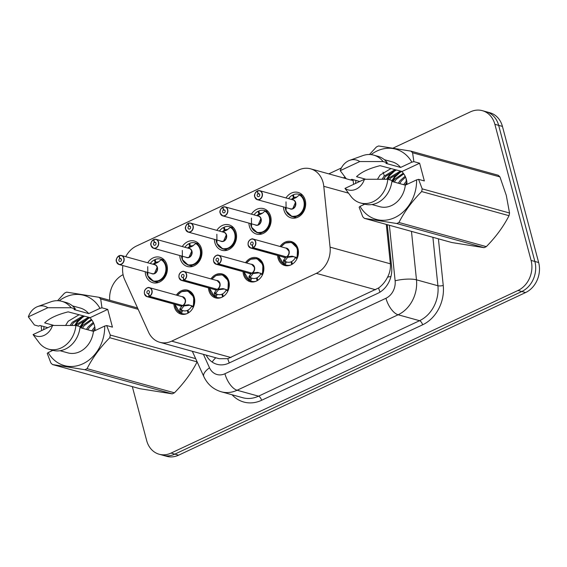 <?xml version="1.0" encoding="UTF-8"?>
<svg xmlns="http://www.w3.org/2000/svg" width="567" height="567" viewBox="0 0 567 567"><rect width="100%" height="100%" fill="white"/><g stroke="black" fill="none" stroke-linecap="round" stroke-linejoin="round"><path stroke-width="0.85" d="M176.38 295.116A12.41 10.263 105.5 0 1 187.613 290.169A12.41 10.263 105.5 0 1 194.297 297.455A12.41 10.263 105.5 0 1 191.575 310.057A12.41 10.263 105.5 0 1 181.001 314.097A12.41 10.263 105.5 0 1 174.324 306.811A12.41 10.263 105.5 0 1 173.899 304.082M210.952 278.907A12.41 10.263 105.5 0 1 222.186 273.967A12.41 10.263 105.5 0 1 228.862 281.253A12.41 10.263 105.5 0 1 226.148 293.855A12.41 10.263 105.5 0 1 215.573 297.888A12.41 10.263 105.5 0 1 208.897 290.609A12.41 10.263 105.5 0 1 208.472 287.88M245.525 262.705A12.41 10.263 105.5 0 1 256.759 257.765A12.41 10.263 105.5 0 1 263.435 265.044A12.41 10.263 105.5 0 1 260.721 277.653A12.41 10.263 105.5 0 1 250.146 281.686A12.41 10.263 105.5 0 1 243.47 274.407A12.41 10.263 105.5 0 1 243.045 271.678M280.091 246.503A12.41 10.263 105.5 0 1 291.332 241.563A12.41 10.263 105.5 0 1 298.008 248.842A12.41 10.263 105.5 0 1 295.294 261.444A12.41 10.263 105.5 0 1 284.719 265.484A12.41 10.263 105.5 0 1 278.043 258.205A12.41 10.263 105.5 0 1 277.61 255.476M147.703 262.762A13.204 10.922 105.5 0 1 159.83 257.248A13.204 10.922 105.5 0 1 166.932 264.995A13.204 10.922 105.5 0 1 164.04 278.404A13.204 10.922 105.5 0 1 152.792 282.692A13.204 10.922 105.5 0 1 145.691 274.952A13.204 10.922 105.5 0 1 145.223 271.735M182.276 246.56A13.204 10.922 105.5 0 1 194.396 241.046A13.204 10.922 105.5 0 1 201.505 248.785A13.204 10.922 105.5 0 1 198.613 262.195A13.204 10.922 105.5 0 1 187.365 266.49A13.204 10.922 105.5 0 1 180.263 258.743A13.204 10.922 105.5 0 1 179.796 255.533M216.842 230.358A13.204 10.922 105.5 0 1 228.969 224.837A13.204 10.922 105.5 0 1 236.078 232.583A13.204 10.922 105.5 0 1 233.186 245.993A13.204 10.922 105.5 0 1 221.938 250.288A13.204 10.922 105.5 0 1 214.829 242.541A13.204 10.922 105.5 0 1 214.361 239.324M251.415 214.149A13.204 10.922 105.5 0 1 263.542 208.635A13.204 10.922 105.5 0 1 270.643 216.381A13.204 10.922 105.5 0 1 267.759 229.791A13.204 10.922 105.5 0 1 256.511 234.086A13.204 10.922 105.5 0 1 249.402 226.339A13.204 10.922 105.5 0 1 248.934 223.122M285.988 197.947A13.204 10.922 105.5 0 1 298.114 192.433A13.204 10.922 105.5 0 1 305.216 200.179A13.204 10.922 105.5 0 1 302.331 213.589A13.204 10.922 105.5 0 1 291.077 217.877A13.204 10.922 105.5 0 1 283.975 210.137A13.204 10.922 105.5 0 1 283.507 206.92M122.869 265.554A23.268 19.243 -74.5 0 0 124.676 279.623L148.568 332.205A23.268 19.243 -74.5 0 0 159.823 342.298A23.268 19.243 -74.5 0 0 171.681 341.143L316.308 273.358A23.268 19.243 -74.5 0 0 330.065 247.141L323.778 186.302A23.268 19.243 -74.5 0 0 323.084 182.475A23.268 19.243 -74.5 0 0 310.56 168.824A23.268 19.243 -74.5 0 0 298.703 169.987L136.47 246.021A23.268 19.243 -74.5 0 0 125.732 256.688M159.823 342.298L219.181 358.713L227.785 358.677L378.586 288.001C382.328 285.272 385.333 281.643 387.587 277.1C389.82 272.847 390.748 268.418 390.365 263.811L386.297 224.419M393.101 148.093L470.49 111.827A23.268 19.243 105.5 0 1 482.347 110.664A23.268 19.243 105.5 0 1 494.871 124.315L531.088 260.423A23.268 19.243 105.5 0 1 518.025 290.467L171.057 453.083L174.842 454.132A23.268 19.243 105.5 0 1 162.984 455.294A23.268 19.243 105.5 0 0 174.842 454.132L521.803 291.509L174.842 454.132L178.619 455.173A23.268 19.243 105.5 0 1 166.762 456.336L159.199 454.245A23.268 19.243 105.5 0 1 146.676 440.594L132.317 386.609M531.088 260.423L534.865 261.465A23.268 19.243 105.5 0 1 521.803 291.509A23.268 19.243 105.5 0 0 534.865 261.465L498.655 125.364L534.865 261.465L538.65 262.514A23.268 19.243 105.5 0 1 525.588 292.558L178.619 455.173M482.347 110.664L486.132 111.706A23.268 19.243 105.5 0 1 498.655 125.364A23.268 19.243 105.5 0 0 486.132 111.706L489.916 112.755A23.268 19.243 105.5 0 1 502.433 126.406L538.65 262.514M109.729 300.262A23.268 19.243 105.5 0 1 123.082 274.662M171.057 453.083A23.268 19.243 105.5 0 1 159.199 454.245M206.168 355.112A23.268 19.243 -74.5 0 0 216.984 364.298A23.268 19.243 -74.5 0 0 228.841 363.142L377.884 293.281A23.268 19.243 -74.5 0 0 391.648 267.064L387.268 224.688M257.553 191.1L257.212 191.136A4.501 3.721 -74.5 0 0 254.838 196.862A4.501 3.721 -74.5 0 0 259.551 199.279A4.501 3.721 -74.5 0 0 262.082 193.467A4.501 3.721 -74.5 0 0 257.524 190.987L258.141 193.723L259.48 194.091M291.098 216.211A11.631 9.625 -74.5 0 0 291.92 216.488A11.631 9.625 -74.5 0 0 297.845 215.907A11.631 9.625 -74.5 0 0 304.38 200.888A11.631 9.625 -74.5 0 0 299.73 194.701L295.988 197.677L292.147 199.322M296.931 197.082A8.533 7.059 -74.5 0 0 294.082 197.571L293.437 194.687A11.631 9.625 105.5 0 1 298.958 194.29A11.631 9.625 105.5 0 1 299.993 194.658L299.73 194.701C307.236 198.096 305.932 212.66 297.845 215.907L291.899 216.481L286.108 211.002L286.016 201.852M294.698 198.188L293.486 197.855A8.533 7.059 -74.5 0 0 291.395 199.442M257.22 191.015C254.746 193.262 253.931 195.232 254.774 196.926L257.305 199.676L290.417 208.826A4.656 3.849 -74.5 0 0 292.785 208.599A4.656 3.849 -74.5 0 0 295.4 202.589A4.656 3.849 -74.5 0 0 292.898 199.86L259.785 190.703A4.656 3.849 105.5 0 1 262.287 193.432A4.656 3.849 105.5 0 1 261.267 198.159A4.656 3.849 105.5 0 1 257.305 199.676A4.656 3.849 105.5 0 1 254.803 196.947M258.141 193.723A1.552 1.283 105.5 0 1 259.367 196.154A1.552 1.283 105.5 0 1 257.212 195.75A1.552 1.283 105.5 0 1 258.028 193.772L259.544 194.197M293.486 197.855L292.622 195.069L293.586 195.339M294.082 197.571L295.35 197.926M295.4 202.589L292.785 208.599A4.649 3.849 105.5 0 0 295.4 202.589M258.028 193.772L257.212 191.136M257.524 190.987L257.574 190.866A4.656 3.849 105.5 0 1 259.785 190.703L257.553 190.866M288.596 198.67A11.631 9.625 105.5 0 1 292.622 195.069M278.638 255.752A11.34 9.384 105.4 0 0 283.528 263.853L283.606 260.168L286.087 257.042L287.356 257.156M253.265 247.729L253.137 247.566A4.501 3.721 -74.5 0 0 255.504 241.84A4.501 3.721 -74.5 0 0 250.791 239.423A4.501 3.721 -74.5 0 0 248.268 245.227A4.501 3.721 -74.5 0 0 252.825 247.715L252.939 247.885A4.656 3.849 105.5 0 1 250.734 248.041A4.656 3.849 105.5 0 1 248.226 245.313A4.656 3.849 105.5 0 1 249.246 240.585A4.656 3.849 105.5 0 1 253.215 239.068A4.656 3.849 105.5 0 1 255.717 241.804A4.656 3.849 105.5 0 1 253.265 247.729L286.413 256.894L292.111 256.178L297.108 257.928L297.498 248.289L291.523 242.421L285.612 243.002M286.378 256.879A4.656 3.849 -74.5 0 0 288.83 250.954A4.649 3.849 105.4 0 0 286.321 248.226L288.823 250.954A4.656 3.849 -74.5 0 0 286.321 248.226L253.215 239.068C252.187 238.388 250.713 239.111 248.778 241.223C248.183 241.854 247.992 243.208 248.204 245.291L250.734 248.041L283.84 257.198A4.656 3.849 -74.5 0 0 286.052 257.035L286.087 257.042M297.108 257.928L297.115 257.935A11.631 9.625 -74.5 0 0 297.803 249.253A11.631 9.625 -74.5 0 0 291.544 242.428A11.631 9.625 -74.5 0 0 290.878 242.272M283.131 263.861A11.631 9.625 -74.5 0 0 283.727 264.208L284.152 264.328L285.407 261.507L286.413 261.89A8.533 7.059 -74.5 0 0 287.008 262.096A8.533 7.059 -74.5 0 0 291.055 261.805L291.807 262.011M290.573 265.072A11.631 9.625 105.5 0 1 286.186 265.087A11.631 9.625 105.5 0 1 285.151 264.718L284.152 264.328M292.452 264.073L291.658 261.522A8.533 7.059 -74.5 0 0 295.315 257.723L295.223 256.908M252.939 247.885L285.995 256.773M252.825 247.715L252.209 244.972A1.552 1.283 105.5 0 1 250.983 242.541A1.552 1.283 105.5 0 1 253.137 242.945A1.552 1.283 105.5 0 1 252.322 244.923L253.137 247.566M291.672 264.541L291.055 261.805M286.413 256.894L287.88 257.298L293.812 256.589M287.554 257.453L285.13 260.586L284.988 261.394L285.407 261.507M222.98 207.302L222.64 207.338A4.501 3.721 -74.5 0 0 220.265 213.064A4.501 3.721 -74.5 0 0 224.986 215.481A4.501 3.721 -74.5 0 0 227.509 209.677A4.501 3.721 -74.5 0 0 222.951 207.189L223.568 209.925L224.908 210.3M256.525 232.413A11.631 9.625 -74.5 0 0 257.347 232.69A11.631 9.625 -74.5 0 0 263.272 232.109A11.631 9.625 -74.5 0 0 269.807 217.09A11.631 9.625 -74.5 0 0 265.165 210.903L265.583 211.023M251.443 218.061L251.535 227.204L257.326 232.683L263.272 232.109C271.359 228.862 272.663 214.298 265.158 210.917L262.351 213.298A8.533 7.059 -74.5 0 0 259.509 213.78L258.864 210.896A11.631 9.625 105.5 0 1 264.385 210.492A11.631 9.625 105.5 0 1 265.42 210.86L265.37 210.967M260.125 214.397L258.913 214.057A8.533 7.059 -74.5 0 0 256.823 215.644M222.647 207.224C220.173 209.464 219.358 211.434 220.202 213.128L222.732 215.878L255.845 225.035A4.656 3.849 -74.5 0 0 258.212 224.801A4.656 3.849 -74.5 0 0 260.827 218.791A4.656 3.849 -74.5 0 0 258.325 216.062L225.212 206.905A4.656 3.849 105.5 0 1 227.714 209.641A4.656 3.849 105.5 0 1 226.701 214.361A4.656 3.849 105.5 0 1 222.732 215.878A4.656 3.849 105.5 0 1 220.23 213.149M223.568 209.925A1.552 1.283 105.5 0 1 224.794 212.363A1.552 1.283 105.5 0 1 222.64 211.952A1.552 1.283 105.5 0 1 223.455 209.981L224.971 210.4M258.913 214.057L258.049 211.278L259.013 211.541M259.509 213.78L260.785 214.128M260.827 218.791L258.212 224.801A4.649 3.849 105.5 0 0 260.827 218.791M223.455 209.981L222.64 207.338M222.951 207.189L223.008 207.068A4.656 3.849 105.5 0 1 225.212 206.905L222.98 207.068M262.351 213.298L257.574 215.524M254.023 214.872A11.631 9.625 105.5 0 1 258.049 211.278M188.407 223.504L188.067 223.54A4.501 3.721 -74.5 0 0 185.7 229.266A4.501 3.721 -74.5 0 0 190.413 231.683A4.501 3.721 -74.5 0 0 192.936 225.879A4.501 3.721 -74.5 0 0 188.379 223.391L188.995 226.134L190.335 226.502M221.952 248.615A11.631 9.625 -74.5 0 0 222.774 248.892A11.631 9.625 -74.5 0 0 228.699 248.311A11.631 9.625 -74.5 0 0 235.234 233.292A11.631 9.625 -74.5 0 0 230.592 227.112L226.843 230.082L223.001 231.726M227.792 229.486A8.533 7.059 -74.5 0 0 224.943 229.982L224.298 227.098A11.631 9.625 105.5 0 1 229.812 226.701A11.631 9.625 105.5 0 1 230.847 227.062L230.592 227.112C238.09 230.5 236.786 245.064 228.699 248.311L222.76 248.885L227.324 250.153M225.553 230.599L224.341 230.259A8.533 7.059 -74.5 0 0 222.257 231.853M185.643 229.302A4.656 3.849 105.5 0 1 188.06 223.448C185.6 225.673 184.785 227.643 185.629 229.33L188.159 232.08L221.272 241.237A4.656 3.849 -74.5 0 0 223.646 241.003A4.656 3.849 -74.5 0 0 226.254 234.993A4.656 3.849 -74.5 0 0 223.752 232.264L190.64 223.114A4.656 3.849 105.5 0 1 193.141 225.843A4.656 3.849 105.5 0 1 192.128 230.571A4.656 3.849 105.5 0 1 188.159 232.08A4.656 3.849 105.5 0 1 185.657 229.352M188.995 226.134A1.552 1.283 105.5 0 1 190.228 228.565A1.552 1.283 105.5 0 1 188.067 228.161A1.552 1.283 105.5 0 1 188.882 226.183L190.399 226.602M224.341 230.259L223.476 227.48L224.44 227.743M224.943 229.982L226.212 230.33M226.254 234.993L223.646 241.003A4.649 3.849 105.5 0 0 226.254 234.993M188.882 226.183L188.067 223.54M188.379 223.391L188.435 223.27A4.656 3.849 105.5 0 1 190.64 223.114L188.407 223.27M216.87 234.263L216.963 243.413L222.76 248.885L218.699 246.333L216.729 243.037L216.02 239.784M219.45 231.074A11.631 9.625 105.5 0 1 223.476 227.48M153.834 239.713L153.494 239.742A4.501 3.721 -74.5 0 0 151.127 245.476A4.501 3.721 -74.5 0 0 155.84 247.885A4.501 3.721 -74.5 0 0 158.363 242.081A4.501 3.721 -74.5 0 0 153.813 239.593L154.422 242.336L155.762 242.704M187.379 264.817A11.631 9.625 -74.5 0 0 188.201 265.094A11.631 9.625 -74.5 0 0 194.134 264.52A11.631 9.625 -74.5 0 0 200.661 249.494A11.631 9.625 -74.5 0 0 196.019 243.314L192.27 246.284L188.428 247.928M193.219 245.695A8.533 7.059 -74.5 0 0 190.37 246.184L189.725 243.3A11.631 9.625 105.5 0 1 195.239 242.903A11.631 9.625 105.5 0 1 196.274 243.264L196.019 243.314C203.518 246.709 202.213 261.267 194.134 264.52L188.187 265.094L182.397 259.615L182.305 250.465M190.98 246.801L189.768 246.468A8.533 7.059 -74.5 0 0 187.684 248.055M151.063 245.539L153.586 248.282L186.699 257.439A4.656 3.849 -74.5 0 0 189.073 257.205A4.656 3.849 -74.5 0 0 191.681 251.202A4.656 3.849 -74.5 0 0 189.18 248.466L156.067 239.317A4.656 3.849 105.5 0 1 158.576 242.045A4.656 3.849 105.5 0 1 157.555 246.773A4.656 3.849 105.5 0 1 153.586 248.282A4.656 3.849 105.5 0 1 151.084 245.554C150.212 243.845 151.028 241.875 153.508 239.628M154.422 242.336A1.552 1.283 105.5 0 1 155.656 244.767A1.552 1.283 105.5 0 1 153.494 244.363A1.552 1.283 105.5 0 1 154.316 242.385L155.833 242.804M189.768 246.468L188.91 243.682L189.867 243.952M190.37 246.184L191.639 246.539M191.681 251.195L189.073 257.205A4.649 3.849 105.5 0 0 191.681 251.202M154.316 242.385L153.494 239.742M153.813 239.593L153.863 239.472A4.656 3.849 105.5 0 1 156.067 239.317L153.834 239.472M184.885 247.283A11.631 9.625 105.5 0 1 188.91 243.682M119.261 255.915L118.921 255.944A4.501 3.721 -74.5 0 0 116.554 261.678A4.501 3.721 -74.5 0 0 121.267 264.094A4.501 3.721 -74.5 0 0 123.79 258.283A4.501 3.721 -74.5 0 0 119.24 255.802L119.85 258.538L121.189 258.906M152.806 281.026A11.631 9.625 -74.5 0 0 153.629 281.303A11.631 9.625 -74.5 0 0 159.561 280.722A11.631 9.625 -74.5 0 0 166.088 265.696A11.631 9.625 -74.5 0 0 161.446 259.516L157.697 262.493L153.855 264.137M158.647 261.897A8.533 7.059 -74.5 0 0 155.797 262.386L155.152 259.502A11.631 9.625 105.5 0 1 160.674 259.105A11.631 9.625 105.5 0 1 161.701 259.473L161.446 259.516C168.945 262.911 167.641 277.469 159.561 280.722L153.614 281.296L158.186 282.557M156.414 263.003L155.195 262.67A8.533 7.059 -74.5 0 0 153.111 264.257M118.935 255.83C116.455 258.077 115.64 260.047 116.49 261.741L119.02 264.491L152.126 273.641A4.656 3.849 -74.5 0 0 154.5 273.414A4.656 3.849 -74.5 0 0 157.116 267.404A4.656 3.849 -74.5 0 0 154.607 264.676L121.494 255.519A4.656 3.849 105.5 0 1 124.003 258.247A4.656 3.849 105.5 0 1 122.982 262.975A4.656 3.849 105.5 0 1 119.02 264.491A4.656 3.849 105.5 0 1 116.511 261.756M119.85 258.538A1.552 1.283 105.5 0 1 121.083 260.969A1.552 1.283 105.5 0 1 118.928 260.565A1.552 1.283 105.5 0 1 119.743 258.587L121.26 259.006M155.195 262.67L154.337 259.884L155.294 260.154M155.797 262.386L157.066 262.741M157.109 267.404L154.5 273.414A4.649 3.849 105.5 0 0 157.109 267.404M119.743 258.587L118.921 255.944M119.24 255.802L119.29 255.682A4.656 3.849 105.5 0 1 121.494 255.519L119.261 255.682M147.732 266.667L147.824 275.817L153.614 281.296L149.553 278.737L147.59 275.442L146.881 272.188M150.312 263.485A11.631 9.625 105.5 0 1 154.337 259.884M248.559 280.063A11.631 9.625 -74.5 0 0 249.154 280.41L249.033 276.37L251.514 273.251L252.783 273.358M213.646 261.465A4.656 3.849 105.5 0 1 214.687 256.766A4.656 3.849 105.5 0 1 218.642 255.278A4.656 3.849 105.5 0 1 221.144 258.006A4.656 3.849 105.5 0 1 218.692 263.931L251.805 273.088L257.538 272.38L262.535 274.137L262.925 264.491L256.95 258.623A11.631 9.625 -74.5 0 0 256.312 258.474M218.692 263.931L218.564 263.768A4.501 3.721 -74.5 0 0 220.939 258.042A4.501 3.721 -74.5 0 0 216.225 255.625A4.501 3.721 -74.5 0 0 213.695 261.43A4.501 3.721 -74.5 0 0 218.252 263.917L218.366 264.087A4.656 3.849 105.5 0 1 216.162 264.243L249.274 273.4A4.656 3.849 -74.5 0 0 251.479 273.237L251.514 273.251M262.535 274.137L262.542 274.137A11.631 9.625 -74.5 0 0 263.237 265.455A11.631 9.625 -74.5 0 0 256.971 258.63L251.046 259.211M256 281.275A11.631 9.625 105.5 0 1 251.613 281.289A11.631 9.625 105.5 0 1 250.579 280.927L248.956 280.055A11.34 9.384 105.4 0 1 244.065 271.962M257.879 280.275L257.085 277.724A8.533 7.059 -74.5 0 0 260.742 273.925L260.65 273.11M213.653 261.515A4.656 3.849 105.5 0 0 216.162 264.243L213.631 261.493C213.419 259.41 213.61 258.056 214.213 257.425C216.14 255.313 217.615 254.597 218.642 255.278L251.748 264.428A4.649 3.849 105.4 0 1 254.257 267.156A4.656 3.849 -74.5 0 0 251.748 264.428L254.257 267.156A4.656 3.849 -74.5 0 1 251.805 273.088M218.366 264.087L251.422 272.982M218.252 263.917L217.636 261.181A1.552 1.283 105.5 0 1 216.41 258.743A1.552 1.283 105.5 0 1 218.564 259.154A1.552 1.283 105.5 0 1 217.749 261.125L218.564 263.768M257.099 280.75L256.49 278.007L257.234 278.213M251.84 273.096L253.307 273.5L259.239 272.798M252.981 273.655L250.557 276.788L250.416 277.596L251.84 278.099A8.533 7.059 -74.5 0 0 252.443 278.298A8.533 7.059 -74.5 0 0 256.49 278.007M213.986 296.265A11.631 9.625 -74.5 0 0 214.588 296.619L214.461 292.572L216.941 289.453L218.217 289.56M184.119 280.133L183.999 279.97A4.501 3.721 -74.5 0 0 186.366 274.244A4.501 3.721 -74.5 0 0 181.653 271.827A4.501 3.721 -74.5 0 0 179.122 277.639A4.501 3.721 -74.5 0 0 183.68 280.119L183.793 280.289A4.656 3.849 105.5 0 1 181.589 280.445A4.656 3.849 105.5 0 1 179.087 277.717A4.656 3.849 105.5 0 1 180.1 272.989A4.656 3.849 105.5 0 1 184.069 271.48A4.656 3.849 105.5 0 1 186.571 274.208A4.656 3.849 105.5 0 1 184.119 280.133L217.232 289.29L222.966 288.589L227.962 290.339L228.352 280.7L222.377 274.825L216.474 275.413M217.232 289.29A4.656 3.849 -74.5 0 0 219.684 283.365A4.649 3.849 105.4 0 0 217.182 280.63L219.684 283.358A4.656 3.849 -74.5 0 0 217.182 280.63L184.069 271.48C183.042 270.799 181.568 271.515 179.64 273.634C179.037 274.258 178.846 275.619 179.059 277.702L181.589 280.445L214.702 289.602A4.656 3.849 -74.5 0 0 216.906 289.439L216.941 289.453M228.175 290.396L227.962 290.339A11.631 9.625 -74.5 0 0 228.664 281.657A11.631 9.625 -74.5 0 0 222.399 274.832A11.631 9.625 -74.5 0 0 221.74 274.676M221.428 297.477A11.631 9.625 105.5 0 1 217.041 297.491A11.631 9.625 105.5 0 1 216.006 297.129L214.383 296.257A11.34 9.384 105.4 0 1 209.492 288.164M223.306 296.477L222.512 293.926A8.533 7.059 -74.5 0 0 226.176 290.127L226.077 289.312M183.793 280.289L216.849 289.184M183.68 280.119L183.07 277.383A1.552 1.283 105.5 0 1 181.837 274.952A1.552 1.283 105.5 0 1 183.992 275.356A1.552 1.283 105.5 0 1 183.176 277.334L183.999 279.97M222.526 296.952L221.917 294.209L222.668 294.415M217.267 289.298L218.734 289.702L224.667 289M218.408 289.857L215.984 292.997L215.85 293.798L217.267 294.301A8.533 7.059 -74.5 0 0 217.87 294.5A8.533 7.059 -74.5 0 0 221.917 294.209M179.42 312.474A11.631 9.625 -74.5 0 0 180.015 312.821L179.888 308.774L182.368 305.656L183.644 305.762M190.094 305.202L184.162 305.911L182.694 305.5L188.393 304.791L193.397 306.541L193.786 296.902L187.805 291.034A11.631 9.625 -74.5 0 0 187.167 290.885M149.553 296.343L182.659 305.493A4.656 3.849 -74.5 0 0 185.111 299.567A4.649 3.849 105.4 0 0 182.609 296.839L185.111 299.567A4.656 3.849 -74.5 0 0 182.609 296.839L149.497 287.682C148.469 287.001 146.995 287.717 145.067 289.836C144.472 290.467 144.273 291.821 144.486 293.904L147.016 296.654A4.656 3.849 105.5 0 1 144.514 293.919A4.656 3.849 105.5 0 1 145.535 289.198A4.656 3.849 105.5 0 1 149.497 287.682A4.656 3.849 105.5 0 1 151.999 290.41A4.656 3.849 105.5 0 1 149.553 296.343L149.426 296.18A4.501 3.721 -74.5 0 0 151.793 290.446A4.501 3.721 -74.5 0 0 147.08 288.029A4.501 3.721 -74.5 0 0 144.557 293.841A4.501 3.721 -74.5 0 0 149.107 296.328L149.227 296.491A4.656 3.849 105.5 0 1 147.016 296.654L180.129 305.804A4.656 3.849 -74.5 0 0 182.333 305.648L182.368 305.656M193.397 306.541L193.404 306.549A11.631 9.625 -74.5 0 0 194.091 297.859A11.631 9.625 -74.5 0 0 187.833 291.034L181.901 291.615M186.855 313.686A11.631 9.625 105.5 0 1 182.468 313.693A11.631 9.625 105.5 0 1 181.433 313.331L179.81 312.46A11.34 9.384 105.4 0 1 174.919 304.366M188.733 312.686L187.939 310.135A8.533 7.059 -74.5 0 0 191.603 306.329L191.511 305.514M149.227 296.491L182.276 305.386M149.107 296.328L148.497 293.586A1.552 1.283 105.5 0 1 147.264 291.154A1.552 1.283 105.5 0 1 149.419 291.558A1.552 1.283 105.5 0 1 148.604 293.536L149.426 296.18M187.953 313.154L187.344 310.411L188.095 310.624M183.836 306.06L181.412 309.199L181.277 310L182.694 310.503A8.533 7.059 -74.5 0 0 183.297 310.709A8.533 7.059 -74.5 0 0 187.344 310.411M365.814 179.25L356.544 176.691C361.172 172.134 369.011 168.463 380.053 165.67L402.031 171.468L403.243 173.24A17.534 14.501 105.5 0 1 406.369 179.399A17.534 14.501 105.5 0 1 407 184.374M396.17 170.128L385.44 176.528L383.59 179.25M394.838 169.76L384.107 176.16L382.059 179.236M402.074 171.532L401.592 171.588M401.507 171.603L390.776 178.003L389.508 179.767M400.174 171.234L389.444 177.634L388.175 179.392M403.739 173.871L396.113 179.477L394.313 182.106M403.229 173.226L394.781 179.108L392.981 181.738M405.596 177.131L401.45 180.951L399.65 183.58M405.164 176.195L400.118 180.582L398.317 183.212M406.9 182.29L404.987 185.062M406.667 180.689L403.654 184.693M369.478 154.507L376.375 147.002A41.88 34.644 105.5 0 1 378.586 145.967L410.898 151.113L498.258 175.267A41.88 34.644 105.5 0 1 499.945 176.918L412.578 152.771L413.867 161.63L411.876 162.162A36.451 30.15 105.5 0 0 371.087 154.621M413.867 161.63L419.623 163.225L424.343 180.944L418.581 179.356L422.181 188.854L509.542 213.008L506.288 195.388L499.945 176.918M353.602 184.353L353.135 180.625A41.88 34.644 105.5 0 1 353.298 179.718M355.544 183.446A36.451 30.15 105.5 0 1 355.956 180.448M410.898 151.113A41.88 34.644 105.5 0 1 412.578 152.771M359.719 181.49L351.88 179.321L350.512 179.959L346.309 178.796L340.243 170.681A15.515 12.828 105.5 0 1 349.676 160.348L362.781 155.627A24.82 20.525 105.5 0 1 373.667 155.124L377.87 156.286A24.82 20.525 105.5 0 1 387.275 162.729L385.914 163.367L400.621 167.435L411.876 162.162M384.341 159.681L392.158 161.843A23.268 19.243 105.5 0 1 400.621 167.435M373.667 155.124A24.82 20.525 105.5 0 1 383.079 161.567L387.275 162.729M349.676 160.348A15.515 12.828 105.5 0 1 359.733 161.552L383.079 161.567M359.733 161.552L340.243 170.681M390.833 168.654L380.103 175.054L377.502 179.207M399.303 172.092L394.519 176.727L391.981 180.582M393.966 170.617L389.182 175.246L386.552 179.278M509.542 213.008A41.88 34.644 105.5 0 1 509.017 215.694L421.657 191.547C412.081 201.25 404.512 211.562 398.941 222.484L486.309 246.638C495.884 236.928 503.453 226.616 509.017 215.694M486.309 246.638A41.88 34.644 105.5 0 1 484.098 247.673L396.737 223.518L364.425 218.366L451.786 242.52L484.098 247.673M364.425 218.366A41.88 34.644 105.5 0 1 362.738 216.714L359.138 207.21L360.045 206.381A36.451 30.15 105.5 0 0 394.823 217.586A36.451 30.15 105.5 0 0 416.589 179.881L405.334 185.154A23.268 19.243 105.5 0 1 379.762 206.7L371.938 204.538M398.941 222.484A41.88 34.644 105.5 0 1 396.737 223.518M422.181 188.854A41.88 34.644 105.5 0 1 421.657 191.547M418.581 179.356L416.589 179.881M405.334 185.154L391.889 181.44M360.435 202.965A24.82 20.525 105.5 0 0 387.793 179.292L391.995 180.448A24.82 20.525 105.5 0 1 364.638 204.127L360.435 202.965A24.82 20.525 105.5 0 1 351.363 196.94L344.963 188.407L364.446 179.271A15.515 12.828 105.5 0 1 344.963 188.407M387.793 179.292L364.446 179.271M364.779 204.163L360.045 206.381M400.763 171.73L395.185 176.911L392.251 181.539M395.426 170.256L389.848 175.43L387.318 179.285M363.582 203.837L363.787 204.63M419.623 163.225L402.031 171.468M53.922 325.437L44.651 322.871C49.279 318.321 57.111 314.65 68.16 311.857L90.132 317.655L91.344 319.427A17.534 14.501 105.5 0 1 94.476 325.586A17.534 14.501 105.5 0 1 95.107 330.561M84.277 316.308L73.547 322.708L71.697 325.43M82.945 315.939L72.215 322.339L70.159 325.415M90.181 317.711L89.699 317.775M89.614 317.782L78.884 324.189L77.615 325.947M88.275 317.414L77.551 323.821L76.283 325.578M91.847 320.057L84.221 325.664L82.421 328.293M91.337 319.405L82.888 325.295L81.088 327.924M93.704 323.318L89.558 327.138L87.757 329.767M93.271 322.382L88.225 326.769L86.425 329.399M95.001 328.477L93.094 331.241M94.767 326.875L91.762 330.873M41.703 330.54L41.242 326.812A41.88 34.644 105.5 0 1 41.405 325.897M43.652 329.633A36.451 30.15 105.5 0 1 44.063 326.635M59.195 300.801A36.451 30.15 105.5 0 1 99.983 308.342L101.968 307.817L100.685 298.951A41.88 34.644 105.5 0 0 98.998 297.299L137.547 307.952M57.586 300.694L64.482 293.182A41.88 34.644 105.5 0 1 66.686 292.147L98.998 297.299M47.826 327.669L39.981 325.508L38.62 326.145L34.417 324.983L28.35 316.868A15.515 12.828 105.5 0 1 37.783 306.527L50.888 301.814A24.82 20.525 105.5 0 1 61.768 301.304L65.97 302.466A24.82 20.525 105.5 0 1 75.383 308.916L74.022 309.554L88.728 313.615L99.983 308.342M72.441 305.868L80.266 308.03A23.268 19.243 105.5 0 1 88.728 313.615M61.768 301.304A24.82 20.525 105.5 0 1 71.18 307.753L75.383 308.916M37.783 306.527A15.515 12.828 105.5 0 1 47.834 307.732L71.18 307.753M47.834 307.732L28.35 316.868M78.941 314.834L68.21 321.234L65.609 325.394M87.41 318.278L82.619 322.906L80.089 326.769M82.073 316.804L77.282 321.432L74.66 325.458M197.132 361.852A41.88 34.644 105.5 0 1 197.125 361.881L109.757 337.726C100.189 347.436 92.612 357.749 87.049 368.663L174.416 392.818C183.984 383.115 191.554 372.795 197.125 361.881M174.416 392.818A41.88 34.644 105.5 0 1 172.205 393.852L84.837 369.705L52.525 364.553L139.893 388.707L172.205 393.852M52.525 364.553A41.88 34.644 105.5 0 1 50.846 362.901L47.245 353.397L48.152 352.568A36.451 30.15 105.5 0 0 82.931 363.773A36.451 30.15 105.5 0 0 104.697 326.068L93.442 331.341A23.268 19.243 105.5 0 1 67.863 352.88L60.045 350.718M87.049 368.663A41.88 34.644 105.5 0 1 84.837 369.705M101.968 307.817L107.73 309.405L112.443 327.131L106.688 325.536L110.289 335.04L195.672 358.642M110.289 335.04A41.88 34.644 105.5 0 1 109.757 337.726M138.171 309.313L100.685 298.951M106.688 325.536L104.697 326.068M93.442 331.341L79.99 327.62M48.542 349.152A24.82 20.525 105.5 0 0 75.9 325.472L80.103 326.635A24.82 20.525 105.5 0 1 52.745 350.314L48.542 349.152A24.82 20.525 105.5 0 1 39.463 343.12L33.063 334.587L52.554 325.458A15.515 12.828 105.5 0 1 33.063 334.587M75.9 325.472L52.554 325.458M52.887 350.349L48.152 352.568M88.863 317.91L83.285 323.091L80.351 327.719M83.526 316.436L77.948 321.617L75.425 325.465M51.682 350.016L51.895 350.81M107.73 309.405L90.132 317.655M348.23 193.063L323.778 186.302M380.01 292.125A23.268 10.674 -115.1 0 1 378.586 288.001M387.587 277.1A23.268 5.592 -5.9 0 1 390.932 276.547M229.266 362.944A23.268 10.674 -115.1 0 1 227.785 358.677M212.164 362.051A23.268 9.299 -24.4 0 1 215.793 357.77M390.365 263.811L330.065 247.141M375.581 289.744L316.308 273.358M230.96 357.529L171.681 341.143M502.433 126.406L494.871 124.315M525.588 292.558L518.025 290.467M384.242 175.997A15.515 12.828 -74.5 0 0 383.972 174.82A15.515 12.828 -74.5 0 0 383.944 174.707M383.71 173.941A15.515 12.828 -74.5 0 0 382.994 172.155M438.419 238.827L443.245 285.499A34.899 28.867 105.5 0 1 422.599 324.82L261.578 400.295A34.899 28.867 105.5 0 1 232.073 394.774M411.472 231.379L416.476 279.822L437.908 285.747L432.897 237.297M203.411 354.347L209.521 367.792A15.515 12.828 -74.5 0 0 224.929 373.745L385.95 298.27A15.515 12.828 -74.5 0 0 395.128 280.793A15.515 3.728 -5.9 0 1 416.476 279.822A31.022 25.657 105.5 0 1 398.126 314.77L419.559 320.695A31.022 25.657 -74.5 0 0 437.908 285.747A3.877 0.928 174.1 0 0 443.245 285.499M405.965 178.081L406.022 178.669M406.114 179.533L406.277 181.1M406.454 182.85L406.631 184.551M385.95 298.27A15.515 7.116 64.9 0 0 398.126 314.77L237.105 390.245L258.531 396.17L419.559 320.695A3.877 1.779 -115.1 0 1 422.599 324.82M224.929 373.745A15.515 7.116 64.9 0 0 237.105 390.245A31.022 25.657 105.5 0 1 221.293 391.79L242.719 397.715A31.022 25.657 -74.5 0 0 258.531 396.17A3.877 1.779 -115.1 0 1 261.578 400.295M395.128 280.793L389.387 225.269M384.632 179.257L384.483 177.818M344.963 177.159L343.389 177.896M192.326 351.285L203.801 376.531A15.515 6.194 -24.4 0 1 209.521 367.792M292.147 199.648A4.798 3.962 105.5 0 1 295.641 205.452A4.798 3.962 105.5 0 1 289.652 208.621M254.789 196.898A4.656 3.849 105.5 0 1 257.205 191.044M299.291 194.885A11.34 9.377 105.5 0 1 299.943 213.894A11.34 9.377 105.5 0 1 285.208 207.387M285.825 257.354A4.798 3.969 105.4 0 1 283.089 256.986M285.555 248.013A4.798 3.969 105.4 0 1 289.213 251.443A4.798 3.969 105.4 0 1 286.973 256.816M281.112 246.78A11.34 9.384 105.4 0 1 293.6 243.789A11.34 9.384 105.4 0 1 296.576 257.737M286.413 261.89L285.151 264.718M283.429 260.962L284.988 261.394M283.606 260.168L285.13 260.586M292.111 256.178L293.635 256.603M297.058 258.58L295.315 257.723M257.574 215.857A4.798 3.962 105.5 0 1 261.068 221.662A4.798 3.962 105.5 0 1 255.079 224.823M220.216 213.1A4.656 3.849 105.5 0 1 222.633 207.246M264.718 211.087A11.34 9.377 105.5 0 1 265.377 230.096A11.34 9.377 105.5 0 1 250.635 223.596M223.001 232.059A4.798 3.962 105.5 0 1 226.495 237.864A4.798 3.962 105.5 0 1 220.506 241.025M230.145 227.289A11.34 9.377 105.5 0 1 230.804 246.305A11.34 9.377 105.5 0 1 216.07 239.798M188.435 248.261A4.798 3.962 105.5 0 1 191.922 254.066A4.798 3.962 105.5 0 1 185.941 257.227M151.07 245.511A4.656 3.849 105.5 0 1 153.487 239.65M195.58 243.491A11.34 9.377 105.5 0 1 196.232 262.507A11.34 9.377 105.5 0 1 181.497 256M153.863 264.463A4.798 3.962 105.5 0 1 157.357 270.268A4.798 3.962 105.5 0 1 151.368 273.429M116.497 261.713A4.656 3.849 105.5 0 1 118.914 255.859M161.007 259.7A11.34 9.377 105.5 0 1 161.659 278.709A11.34 9.377 105.5 0 1 146.924 272.203M251.259 273.563A4.798 3.969 105.4 0 1 248.523 273.188M250.983 264.215A4.798 3.969 105.4 0 1 254.64 267.645A4.798 3.969 105.4 0 1 252.407 273.025M246.539 262.989A11.34 9.384 105.4 0 1 259.027 259.991A11.34 9.384 105.4 0 1 262.004 273.939M251.84 278.099L250.579 280.927M249.579 280.53L250.834 277.71M248.863 277.164L250.416 277.596M249.033 276.37L250.557 276.788M257.538 272.38L259.062 272.805M262.493 274.789L260.742 273.925M216.686 289.765A4.798 3.969 105.4 0 1 213.95 289.397M216.417 280.417A4.798 3.969 105.4 0 1 220.067 283.847A4.798 3.969 105.4 0 1 217.834 289.227M211.966 279.191A11.34 9.384 105.4 0 1 224.461 276.193A11.34 9.384 105.4 0 1 227.431 290.141M217.267 294.301L216.006 297.129M215.006 296.732L216.261 293.912M214.291 293.366L215.85 293.798M214.461 292.572L215.984 292.997M222.966 288.589L224.489 289.007M227.92 290.991L226.176 290.127M182.113 305.967A4.798 3.969 105.4 0 1 179.378 305.599M181.844 296.626A4.798 3.969 105.4 0 1 185.494 300.049A4.798 3.969 105.4 0 1 183.261 305.429M177.393 295.393A11.34 9.384 105.4 0 1 189.888 292.395A11.34 9.384 105.4 0 1 192.858 306.35M182.694 310.503L181.433 313.331M180.434 312.934L181.688 310.121M179.718 309.575L181.277 310M179.888 308.774L181.412 309.199M188.393 304.791L189.917 305.209M193.347 307.194L191.603 306.329M353.142 180.597L350.633 179.902M346.21 178.683L310.56 168.824M203.801 376.531C207.444 384.284 213.277 389.373 221.293 391.79M341.384 167.967L328.796 173.863M291.92 216.488L296.47 217.742M298.958 194.29L302.672 195.317M285.166 207.38L285.874 210.626L287.838 213.922L291.899 216.481M291.544 242.428L294.564 243.264M286.186 265.087L288.369 265.689M283.691 264.179L278.588 255.745M281.069 246.773L284.726 243.399L286.718 242.534L291.523 242.421M257.347 232.69L261.897 233.951M264.385 210.492L268.099 211.519M250.593 223.582L251.301 226.828L253.272 230.124L257.326 232.683M229.812 226.701L233.526 227.721M188.201 265.094L192.752 266.355M195.239 242.903L198.953 243.93M181.454 255.986L182.163 259.239L184.126 262.535L188.187 265.094M160.674 259.105L164.38 260.133M246.496 262.975L250.153 259.608L252.145 258.736L256.95 258.623L259.998 259.466M251.613 281.289L253.796 281.891M249.119 280.389L244.023 271.947M222.399 274.832L225.425 275.668M217.041 297.491L219.223 298.093M214.546 296.591L209.45 288.149M211.923 279.177L215.58 275.81L217.572 274.938L222.377 274.825M177.351 295.379L181.015 292.012L182.999 291.14L187.805 291.034L190.852 291.87M182.468 313.693L184.651 314.302M179.973 312.793L174.877 304.351"/></g></svg>

